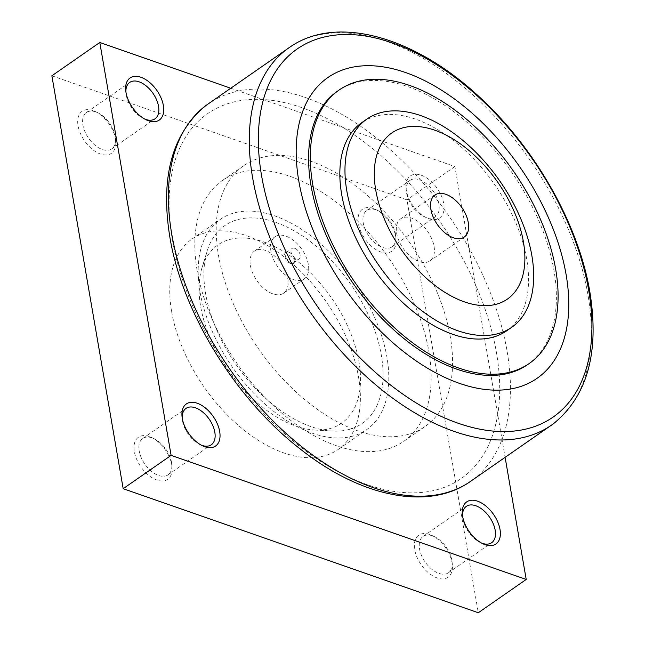 <?xml version="1.0" encoding="UTF-8"?>
<svg xmlns="http://www.w3.org/2000/svg" width="645" height="645" viewBox="0 0 645 645"><rect width="100%" height="100%" fill="white"/><g stroke="black" fill="none" stroke-linecap="round" stroke-linejoin="round"><path stroke-width="0.48" stroke-dasharray="3.23 2.42" d="M197.128 270.481A158.839 92.356 -124.8 0 1 222.356 180.527A158.839 92.356 -124.8 0 1 342.156 207.013A158.839 92.356 -124.8 0 1 428.877 351.452A158.839 92.356 -124.8 0 1 403.649 441.406A158.839 92.356 -124.8 0 1 283.848 414.912A158.839 92.356 -124.8 0 1 197.128 270.481M450.266 336.577A158.839 92.356 55.2 0 0 363.546 192.145A158.839 92.356 55.2 0 0 243.754 165.652A158.839 92.356 55.2 0 0 218.526 255.605A158.839 92.356 55.2 0 0 305.246 400.045A158.839 92.356 55.2 0 0 425.039 426.53A158.839 92.356 55.2 0 0 450.266 336.577M505.253 458.127L454.886 166.555L230.047 87.994M421.266 175.222A25.623 14.9 -124.8 0 1 443.704 203.489A25.623 14.9 -124.8 0 1 428.772 218.687A25.623 14.9 -124.8 0 1 426.506 217.744A25.623 14.9 -124.8 0 1 406.052 188.316A25.623 14.9 -124.8 0 1 421.266 175.222M419.46 179.778A22.156 12.884 -124.8 0 1 436.875 197.66A22.156 12.884 -124.8 0 1 435.343 216.76A22.156 12.884 -124.8 0 1 425.95 217.357A22.156 12.884 -124.8 0 1 423.991 216.543A22.156 12.884 -124.8 0 1 406.302 191.089A22.156 12.884 -124.8 0 1 410.059 180.374A22.156 12.884 -124.8 0 1 419.46 179.778M376.164 209.859A22.156 12.884 55.2 0 0 366.763 210.464A22.156 12.884 55.2 0 0 365.239 229.556A22.156 12.884 55.2 0 0 382.654 247.446A22.156 12.884 55.2 0 0 392.047 246.842A22.156 12.884 55.2 0 0 395.804 236.126A22.156 12.884 55.2 0 0 378.123 210.673A22.156 12.884 55.2 0 0 376.164 209.859M373.334 208.529A25.623 14.9 55.2 0 0 358.402 223.734A25.623 14.9 55.2 0 0 380.84 251.993A25.623 14.9 55.2 0 0 396.062 238.908A25.623 14.9 55.2 0 0 375.608 209.472A25.623 14.9 55.2 0 0 373.334 208.529M481.501 543.042A22.156 12.884 -124.8 0 1 480.291 542.51A22.156 12.884 -124.8 0 1 462.602 517.056A22.156 12.884 -124.8 0 1 462.529 515.742M432.464 535.826A22.156 12.884 55.2 0 0 423.072 536.43A22.156 12.884 55.2 0 0 421.54 555.522A22.156 12.884 55.2 0 0 438.955 573.405A22.156 12.884 55.2 0 0 448.356 572.808A22.156 12.884 55.2 0 0 452.113 562.093A22.156 12.884 55.2 0 0 434.424 536.64A22.156 12.884 55.2 0 0 432.464 535.826M429.643 534.495A25.623 14.9 55.2 0 0 414.703 549.701A25.623 14.9 55.2 0 0 437.149 577.96A25.623 14.9 55.2 0 0 452.363 564.867A25.623 14.9 55.2 0 0 431.908 535.439A25.623 14.9 55.2 0 0 429.643 534.495M144.859 119.123A22.156 12.884 -124.8 0 1 143.65 118.591A22.156 12.884 -124.8 0 1 125.96 93.138A22.156 12.884 -124.8 0 1 125.888 91.824M95.823 111.916A22.156 12.884 55.2 0 0 86.422 112.512A22.156 12.884 55.2 0 0 84.898 131.604A22.156 12.884 55.2 0 0 102.313 149.495A22.156 12.884 55.2 0 0 111.706 148.89A22.156 12.884 55.2 0 0 115.471 138.175A22.156 12.884 55.2 0 0 97.782 112.722A22.156 12.884 55.2 0 0 95.823 111.916M92.993 110.577A25.623 14.9 55.2 0 0 78.061 125.783A25.623 14.9 55.2 0 0 100.507 154.042A25.623 14.9 55.2 0 0 115.721 140.957A25.623 14.9 55.2 0 0 95.266 111.52A25.623 14.9 55.2 0 0 92.993 110.577M201.159 445.09A22.156 12.884 -124.8 0 1 199.95 444.558A22.156 12.884 -124.8 0 1 182.261 419.105A22.156 12.884 -124.8 0 1 182.188 417.791M152.123 437.874A22.156 12.884 55.2 0 0 142.73 438.479A22.156 12.884 55.2 0 0 141.199 457.571A22.156 12.884 55.2 0 0 158.614 475.462A22.156 12.884 55.2 0 0 168.014 474.857A22.156 12.884 55.2 0 0 171.772 464.142A22.156 12.884 55.2 0 0 154.082 438.689A22.156 12.884 55.2 0 0 152.123 437.874M149.301 436.544A25.623 14.9 55.2 0 0 134.362 451.75A25.623 14.9 55.2 0 0 156.808 480.009A25.623 14.9 55.2 0 0 172.022 466.916A25.623 14.9 55.2 0 0 151.567 437.487A25.623 14.9 55.2 0 0 149.301 436.544M171.626 311.616A128.097 74.481 55.2 0 0 241.561 428.103A128.097 74.481 55.2 0 0 338.173 449.46A128.097 74.481 55.2 0 0 358.515 376.922A128.097 74.481 55.2 0 0 288.581 260.435A128.097 74.481 55.2 0 0 191.968 239.077A128.097 74.481 55.2 0 0 171.626 311.616M51.866 75.788L406.963 199.861L478.284 612.75M200.039 291.871A128.097 74.481 -124.8 0 1 220.388 219.332A128.097 74.481 -124.8 0 1 317.001 240.69A128.097 74.481 -124.8 0 1 386.936 357.177A128.097 74.481 -124.8 0 1 366.586 429.715A128.097 74.481 -124.8 0 1 269.973 408.358A128.097 74.481 -124.8 0 1 200.039 291.871M454.886 166.555L406.963 199.861M337.448 91.187A166.531 96.823 -124.8 0 1 463.037 118.954A166.531 96.823 -124.8 0 1 553.958 270.376A166.531 96.823 -124.8 0 1 527.513 364.683M506.559 330.885A126.815 73.732 55.2 0 0 515.307 221.574A126.815 73.732 55.2 0 0 415.606 119.18A126.815 73.732 55.2 0 0 361.821 122.606M434.053 246.358A25.623 14.9 -124.8 0 1 429.981 260.87A25.623 14.9 -124.8 0 1 410.655 256.597A25.623 14.9 -124.8 0 1 396.667 233.297A25.623 14.9 -124.8 0 1 400.739 218.792A25.623 14.9 -124.8 0 1 420.064 223.065A25.623 14.9 -124.8 0 1 434.053 246.358M275.842 222.388A120.413 70.007 -124.8 0 1 378.478 342.374A120.413 70.007 -124.8 0 1 332.111 431.07A120.413 70.007 -124.8 0 1 311.132 426.659A120.413 70.007 -124.8 0 1 207.101 251.171A120.413 70.007 -124.8 0 1 275.842 222.388M263.894 242.012A108.497 63.081 -124.8 0 1 356.371 350.122A108.497 63.081 -124.8 0 1 314.599 430.038A108.497 63.081 -124.8 0 1 295.692 426.071A108.497 63.081 -124.8 0 1 201.95 267.941A108.497 63.081 -124.8 0 1 263.894 242.012M250.405 265.579A25.623 14.9 55.2 0 0 264.394 288.871A25.623 14.9 55.2 0 0 283.719 293.144A25.623 14.9 55.2 0 0 287.783 278.64A25.623 14.9 55.2 0 0 273.794 255.339A25.623 14.9 55.2 0 0 254.477 251.066A25.623 14.9 55.2 0 0 250.405 265.579M308.326 264.361A25.623 14.9 55.2 0 0 294.338 241.069A25.623 14.9 55.2 0 0 275.012 236.796A25.623 14.9 55.2 0 0 270.948 251.3A25.623 14.9 55.2 0 0 284.937 274.601A25.623 14.9 55.2 0 0 304.255 278.874A25.623 14.9 55.2 0 0 308.326 264.361M290.629 263.571A6.764 3.934 -124.8 0 1 284.703 256.105A6.764 3.934 -124.8 0 1 288.646 252.098A6.764 3.934 -124.8 0 1 289.242 252.34A6.764 3.934 -124.8 0 1 294.644 260.112A6.764 3.934 -124.8 0 1 290.629 263.571M289.025 252.276A6.297 3.66 55.2 0 0 286.348 252.445A6.297 3.66 55.2 0 0 285.92 257.871A6.297 3.66 55.2 0 0 290.871 262.958A6.297 3.66 55.2 0 0 293.539 262.789A6.297 3.66 55.2 0 0 294.612 259.742A6.297 3.66 55.2 0 0 289.581 252.501A6.297 3.66 55.2 0 0 289.025 252.276M294.741 248.301A6.297 3.66 55.2 0 0 292.064 248.47A6.297 3.66 55.2 0 0 291.629 253.904A6.297 3.66 55.2 0 0 296.587 258.992A6.297 3.66 55.2 0 0 299.256 258.814A6.297 3.66 55.2 0 0 299.691 253.388A6.297 3.66 55.2 0 0 294.741 248.301M301.844 107.642A222.178 129.177 55.2 0 0 172.32 239.464A222.178 129.177 55.2 0 0 366.949 484.548A222.178 129.177 55.2 0 0 496.473 352.726A222.178 129.177 55.2 0 0 301.844 107.642M468.713 482.629A229.862 133.644 55.2 0 0 507.091 351.194A229.862 133.644 55.2 0 0 305.73 97.637A229.862 133.644 55.2 0 0 206.4 105.167M553.313 423.838A229.862 133.644 55.2 0 0 587.982 294.983A229.862 133.644 55.2 0 0 386.621 41.425A229.862 133.644 55.2 0 0 291 46.376M222.356 180.527L243.754 165.652M423.991 216.543L426.506 217.744M406.302 191.089L406.052 188.316M366.763 210.464L410.059 180.374M378.123 210.673L375.608 209.472M395.804 236.126L396.062 238.908M392.047 246.842L435.343 216.76M480.291 542.51L482.807 543.711M462.602 517.056L462.352 514.283M423.072 536.43L466.367 506.341M434.424 536.64L431.908 535.439M452.113 562.093L452.363 564.867M448.356 572.808L491.651 542.719M143.65 118.591L146.165 119.793M125.96 93.138L125.71 90.365M86.422 112.512L129.718 82.423M97.782 112.722L95.266 111.52M115.471 138.175L115.721 140.957M111.706 148.89L155.002 118.809M199.95 444.558L202.466 445.76M182.261 419.105L182.011 416.331M142.73 438.479L186.026 408.39M154.082 438.689L151.567 437.487M171.772 464.142L172.022 466.916M168.014 474.857L211.31 444.768M191.968 239.077L220.388 219.332M338.173 449.46L366.586 429.715M464.215 237.078L429.981 260.87M434.972 195L400.739 218.792M314.599 430.038L332.111 431.07M201.95 267.941L207.101 251.171M254.477 251.066L275.012 236.796M283.719 293.144L304.255 278.874M286.348 252.445L292.064 248.47M293.539 262.789L299.256 258.814M403.649 441.406L425.039 426.53"/><path stroke-width="0.97" d="M230.047 87.994L99.79 42.481L171.11 455.37L526.207 579.444L505.253 458.127M197.225 403.238A25.623 14.9 -124.8 0 1 219.671 431.497A25.623 14.9 -124.8 0 1 204.739 446.703A25.623 14.9 -124.8 0 1 202.466 445.76A25.623 14.9 -124.8 0 1 182.011 416.331A25.623 14.9 -124.8 0 1 197.225 403.238M140.924 77.271A25.623 14.9 -124.8 0 1 163.37 105.538A25.623 14.9 -124.8 0 1 148.431 120.736A25.623 14.9 -124.8 0 1 146.165 119.793A25.623 14.9 -124.8 0 1 125.71 90.365A25.623 14.9 -124.8 0 1 140.924 77.271M477.566 501.189A25.623 14.9 -124.8 0 1 500.012 529.448A25.623 14.9 -124.8 0 1 485.072 544.654A25.623 14.9 -124.8 0 1 482.807 543.711A25.623 14.9 -124.8 0 1 462.352 514.283A25.623 14.9 -124.8 0 1 477.566 501.189M182.188 417.791A22.156 12.884 -124.8 0 1 186.026 408.39A22.156 12.884 -124.8 0 1 195.419 407.793A22.156 12.884 -124.8 0 1 212.834 425.676A22.156 12.884 -124.8 0 1 211.31 444.768A22.156 12.884 -124.8 0 1 201.909 445.373A22.156 12.884 -124.8 0 1 201.159 445.09M125.888 91.824A22.156 12.884 -124.8 0 1 129.718 82.423A22.156 12.884 -124.8 0 1 139.118 81.826A22.156 12.884 -124.8 0 1 156.533 99.709A22.156 12.884 -124.8 0 1 155.002 118.809A22.156 12.884 -124.8 0 1 145.609 119.406A22.156 12.884 -124.8 0 1 144.859 119.123M462.529 515.742A22.156 12.884 -124.8 0 1 466.367 506.341A22.156 12.884 -124.8 0 1 475.76 505.736A22.156 12.884 -124.8 0 1 493.175 523.627A22.156 12.884 -124.8 0 1 491.651 542.719A22.156 12.884 -124.8 0 1 482.25 543.324A22.156 12.884 -124.8 0 1 481.501 543.042M526.207 579.444L478.284 612.75L123.179 488.676L51.866 75.788L99.79 42.481M171.11 455.37L123.179 488.676M405.641 72.554A183.18 106.506 55.2 0 0 298.845 181.245A183.18 106.506 55.2 0 0 459.313 383.307A183.18 106.506 55.2 0 0 566.108 274.625A183.18 106.506 55.2 0 0 405.641 72.554M529.222 363.498L527.513 364.683A166.531 96.823 -124.8 0 1 401.916 336.916A166.531 96.823 -124.8 0 1 310.995 185.486A166.531 96.823 -124.8 0 1 337.448 91.187L339.157 89.994A166.531 96.823 55.2 0 0 312.712 184.301A166.531 96.823 55.2 0 0 403.625 335.722A166.531 96.823 55.2 0 0 529.222 363.498A166.531 96.823 55.2 0 0 555.668 269.191A166.531 96.823 55.2 0 0 464.755 117.761A166.531 96.823 55.2 0 0 339.157 89.994M366.957 119.035L361.821 122.606A126.815 73.732 55.2 0 0 353.073 231.918A126.815 73.732 55.2 0 0 452.766 334.312A126.815 73.732 55.2 0 0 506.559 330.885L511.695 327.313A126.815 73.732 55.2 0 0 520.442 218.01A126.815 73.732 55.2 0 0 420.742 115.608A126.815 73.732 55.2 0 0 366.957 119.035A126.815 73.732 55.2 0 0 358.209 228.346A126.815 73.732 55.2 0 0 457.902 330.748A126.815 73.732 55.2 0 0 511.695 327.313M434.77 130.201A101.201 58.84 55.2 0 0 375.769 190.243A101.201 58.84 55.2 0 0 464.424 301.876A101.201 58.84 55.2 0 0 523.418 241.835A101.201 58.84 55.2 0 0 434.77 130.201M468.286 222.565A25.623 14.9 -124.8 0 1 464.215 237.078A25.623 14.9 -124.8 0 1 444.889 232.805A25.623 14.9 -124.8 0 1 430.908 209.512A25.623 14.9 -124.8 0 1 434.972 195A25.623 14.9 -124.8 0 1 454.298 199.273A25.623 14.9 -124.8 0 1 468.286 222.565M206.4 105.167A229.862 133.644 55.2 0 0 171.731 234.022A229.862 133.644 55.2 0 0 295.821 441.873A229.862 133.644 55.2 0 0 468.713 482.629C426.418 510.832 359.829 496.223 300.538 449.226C235.723 399.279 182.229 312.607 169.877 237.207C160.089 176.859 172.263 132.846 206.4 105.167L291 46.376A229.862 133.644 55.2 0 0 252.622 177.81A229.862 133.644 55.2 0 0 379.51 387.976A229.862 133.644 55.2 0 0 553.313 423.838L468.713 482.629M392.297 42.893A224.17 130.338 55.2 0 0 261.612 175.9A224.17 130.338 55.2 0 0 457.982 423.176A224.17 130.338 55.2 0 0 588.667 290.169A224.17 130.338 55.2 0 0 392.297 42.893M553.313 423.838C587.45 396.159 599.616 352.146 589.828 291.798C578.888 226.089 537.188 151.462 483.202 100.572C418.669 38.224 339.133 13.98 291 46.376"/></g></svg>
